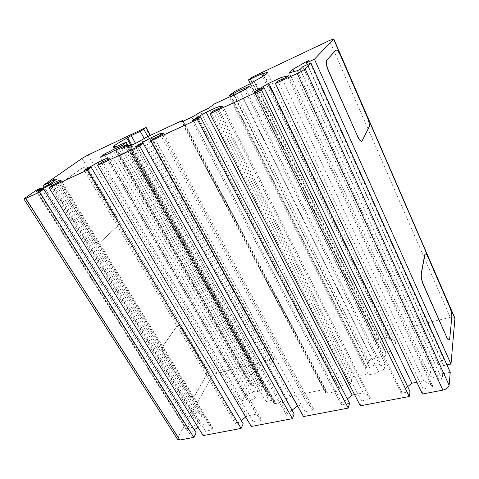 <?xml version="1.0" encoding="UTF-8"?>
<svg xmlns="http://www.w3.org/2000/svg" width="479" height="479" viewBox="0 0 479 479"><rect width="100%" height="100%" fill="white"/><g stroke="black" fill="none" stroke-linecap="round" stroke-linejoin="round"><path stroke-width="0.36" stroke-dasharray="2.4 1.8" d="M93.345 239.422L63.39 190.708C61.234 186.636 61.216 183.553 63.336 181.469L82.28 167.901C84.603 167.189 86.843 168.47 89.01 171.733L116.601 218.095C118.505 221.771 118.606 224.675 116.924 226.806L99.56 242.847C97.375 243.452 95.309 242.314 93.345 239.422L93.453 239.38C95.411 242.272 97.482 243.41 99.668 242.805L117.026 226.765C118.708 224.633 118.606 221.729 116.702 218.053L89.112 171.692C86.944 168.422 84.705 167.141 82.382 167.854L63.438 181.415C61.324 183.505 61.342 186.582 63.497 190.66L93.453 239.38M189.055 395.031L164.087 354.442C162.267 350.957 162.082 347.868 163.531 345.185L176.553 326.558L177.907 325.534C179.403 325.223 180.799 326.097 182.092 328.145L205.323 367.177C206.952 370.357 207.191 373.255 206.036 375.871L194.57 395.899L192.798 397.36C191.45 397.582 190.205 396.81 189.055 395.031L189.157 395.007C190.313 396.786 191.558 397.558 192.899 397.336L194.678 395.876L206.138 375.847C207.293 373.231 207.054 370.333 205.425 367.148L182.194 328.115C180.9 326.067 179.505 325.193 178.008 325.504L176.655 326.528L163.638 345.155C162.183 347.844 162.369 350.927 164.195 354.412L189.157 395.007M335.863 50.073C337.18 50.079 338.803 52.193 340.731 56.414L367.004 116.924C368.902 121.618 369.56 124.977 368.98 127.007L361.795 141.251M425.31 253.966C426.088 254.002 427.04 255.265 428.16 257.768L449.452 306.805C451.032 310.733 451.781 314.122 451.703 316.966L449.601 338.515L448.997 339.934M454.936 318.212C454.266 317.08 452.691 316.775 450.218 317.284L376.841 334.881L375.338 335.983L374.656 339.348L376.829 339.773L387.445 337.264L389.714 337.719L389.535 339.252C392.505 339.36 394.427 340.252 395.307 341.928C396.355 345.814 393.379 349.598 386.373 353.28L386.134 354.334C385.727 355.436 384.667 356.232 382.955 356.711L371.938 359.166C370.255 359.639 369.195 360.43 368.758 361.537L368.082 364.154L365.884 367.956L367.004 368.213L369.513 367.674C373.428 364.956 376.883 364.208 379.889 365.423L385.248 364.262L383.865 370.459L378.452 371.608C374.434 374.386 370.932 375.129 367.956 373.836L353.676 376.865L352.047 378.087L350.359 384.062L342.772 385.637C341.084 386.092 339.976 386.918 339.467 388.104L339.18 389.062C338.659 390.265 337.551 391.092 335.851 391.553L327.678 393.217L325.636 392.708L325.876 390.056L323.858 389.559L290.13 396.558L283.227 402.288L275.694 403.827L273.97 403.414L274.389 400.582L272.683 400.175L265.959 401.57L268.474 395.325L267.647 395.139L255.415 397.738C251.607 400.294 248.715 400.911 246.739 399.582L242.356 400.51L245.17 394.618L249.511 393.678C253.229 391.169 256.097 390.553 258.109 391.816L260.229 391.355L261.815 389.798L261.965 387.457L263.145 384.068L261.564 383.739L252.421 385.775L250.906 385.469L251.439 383.589L248.338 381.955C247.386 378.033 250.553 374.087 257.84 370.117L258.295 369.165L261.241 367.076L270.108 364.98L273.054 362.884L274.281 360.16L274.299 359.795L273.521 359.657L216.855 373.249C214.628 373.919 212.957 375.081 211.838 376.745L188.54 418.347L193.522 417.317L196.294 412.293L198.067 411.922L202.048 415.79L198.318 422.718L188.331 429.651L186.517 430.01L189.415 424.753L184.385 425.765L177.877 437.387L177.637 439.483M450.266 372.273L442.74 373.788L442.129 379.608L439.435 380.14L430.01 376.051L430.986 368.477L441.572 360.621L444.165 360.076L443.596 365.585L446.943 364.89M416.862 382.242L423.807 380.859L432.513 385.547L432.298 387.295L423.125 389.068L422.436 394.013M410.042 391.594L401.151 393.307L401.462 391.582L407.647 386.613M354.568 394.63L363.148 392.924L370.321 397.63L369.914 399.342L361.531 400.959L360.316 405.797M349.568 403.27L341.437 404.839L341.928 403.15L347.311 398.929M297.609 405.958L307.53 403.983L313.392 408.695L312.829 410.365L305.141 411.85L303.476 416.574M294.16 413.97L286.693 415.407L287.328 413.76L292.034 410.156M245.727 417.023L247.086 416.006L256.355 414.161L261.085 418.856L260.39 420.49L253.313 421.855L251.289 426.472M243.206 423.807L236.327 425.136L237.075 423.52L241.2 420.424M197.953 427.166L200.533 425.262L209.113 423.556L212.868 428.226L212.059 429.825L205.521 431.082L203.192 435.591M196.18 432.884L189.822 434.118L190.678 432.537L194.294 429.867M367.956 373.836L229.411 96.92M378.452 371.608L240.392 91.788M383.865 370.459L246.074 89.136M385.248 364.262L249.673 85.986M379.889 365.423L244.643 89.807M369.513 367.674L233.932 95.171M386.373 353.28L254.744 80.957M389.535 339.252L263.737 75.82M443.596 365.585L307.284 64.593M444.165 360.076L308.991 60.378M441.572 360.621L306.698 62.713M430.986 368.477L294.058 71.557M430.01 376.051L289.364 72.826M439.435 380.14L297.297 70.682M442.129 379.608L300.177 69.353M442.74 373.788L302.818 66.665M423.125 389.068L277.892 81.131M432.298 387.295L287.657 76.628M432.513 385.547L288.49 75.802M423.807 380.859L282.311 79.095M401.462 391.582L255.726 91.357M401.151 393.307L254.612 91.866M361.531 400.959L212.981 111.08M369.914 399.342L221.753 107.033M370.321 397.63L222.795 106.134M363.148 392.924L218.412 108.571M341.928 403.15L193.33 120.145M341.437 404.839L192.031 120.744M305.141 411.85L154.466 138.078M312.829 410.365L162.393 134.419M313.392 408.695L163.596 133.467M307.53 403.983L160.704 135.198M287.328 413.76L136.958 146.155M286.693 415.407L135.515 146.819M253.313 421.855L101.446 162.537M260.39 420.49L108.643 159.22M261.085 418.856L109.972 158.226M256.355 414.161L108.314 159.369M247.086 416.006L99.189 164.207M237.075 423.52L85.777 169.764M236.327 425.136L84.22 170.482M205.521 431.082L53.181 184.804M212.059 429.825L59.743 181.775M212.868 428.226L61.18 180.751M209.113 423.556L60.468 181.26M200.533 425.262L52.079 185.589M190.678 432.537L39.104 191.301M189.822 434.118L37.458 192.061M184.385 425.765L36.153 190.313M189.415 424.753L41.571 188.612M186.517 430.01L36.236 191.438M188.331 429.651L38.051 190.6M198.318 422.718L50.199 183.744M202.048 415.79L56.594 179.242M198.067 411.922L55.319 180.14M196.294 412.293L53.726 181.26M193.522 417.317L48.972 184.433M188.54 418.347L44.218 187.115M257.84 370.117L130.941 145.466M251.439 383.589L115.738 146.897M258.109 391.816L118.912 148.502M249.511 393.678L110.284 152.783M245.17 394.618L105.883 154.849M242.356 400.51L100.135 157.268M246.739 399.582L104.578 155.196M255.415 397.738L113.391 151.083M265.959 401.57L121.654 148.724M350.359 384.062L208.605 108.254M353.676 376.865L214.514 103.871M212.484 105.039L352.047 378.087M367.004 368.213L231.279 96.321M366.207 367.076L230.231 94.764M368.082 364.154L233.117 92.788M368.758 361.537L234.734 91.423M371.938 359.166L238.662 89.166M382.955 356.711L250.2 83.747M386.134 354.334L254.133 81.49M389.762 338.264L263.39 73.401M387.445 337.264L262.726 76.454M376.829 339.773L252.146 82.753M374.62 338.779L248.643 79.64M375.338 335.983L250.337 78.209M376.841 334.881L252.176 77.155M450.218 317.284L329.438 40.511M177.877 437.387L25.112 197.995M211.838 376.745L82.005 158.411M216.855 373.249L88.01 155.016M273.521 359.657L145.496 127.755M274.281 360.16L150.268 135.407M273.054 362.884L147.801 136.551M270.108 364.98L144.149 138.371M261.241 367.076L135.533 143.335M258.295 369.165L131.833 145.053M250.954 384.601L114.774 147.328M252.421 385.775L115.499 147.011M261.564 383.739L124.797 142.64M263.103 384.924L127.653 145.933M261.965 387.457L124.648 145.826M261.815 389.798L123.307 146.448M260.229 391.355L121.061 147.502M267.647 395.139L125.845 145.263M268.462 395.786L126.935 146.269M272.683 400.175L128.51 145.532M274.371 401.522L129.839 145.981M273.988 402.456L128.983 146.34M275.694 403.827L129.857 145.969M283.227 402.288L137.557 142.395M286.502 399.887L141.61 140.078M286.873 398.947L142.335 139.527M290.13 396.558L146.364 137.222M323.858 389.559L181.104 121.055M325.912 390.9L182.822 121.361M325.6 391.852L182.038 121.66M327.678 393.217L183.331 121.133M335.851 391.553L191.798 117.199M339.18 389.062L195.947 114.816M339.467 388.104L196.594 114.289M342.772 385.637L200.713 111.924M365.884 367.956L230.303 96.674M395.307 341.928L267.45 72.688M389.714 337.719L263.534 73.197M374.656 339.348L250.331 83.681M274.299 359.795L150.466 135.317M248.338 381.955L113.278 146.909M250.906 385.469L114.224 147.454M263.145 384.068L128.132 145.712M268.474 395.325L127.18 146.155M274.389 400.582L130.342 145.748M273.97 403.414L128.402 146.454M325.876 390.056L183.212 121.187M325.636 392.708L181.577 121.714"/><path stroke-width="0.72" d="M357.358 135.701L328.672 71.03C326.48 65.677 325.846 62.09 326.768 60.27L335.941 50.032C337.24 49.888 338.892 51.995 340.886 56.342L367.159 116.858C369.058 121.552 369.716 124.917 369.135 126.947L361.879 141.221C360.663 141.395 359.16 139.557 357.358 135.701L328.504 71.102C326.313 65.749 325.678 62.162 326.6 60.342L335.863 50.073M361.795 141.251L361.717 141.287C360.501 141.461 358.993 139.623 357.19 135.767M446.476 336.647L423.592 285.041C421.795 280.64 421.035 276.994 421.304 274.114L424.825 254.87L425.382 253.936C426.166 253.858 427.142 255.121 428.31 257.726L449.601 306.77C451.182 310.697 451.931 314.086 451.847 316.936L449.757 338.479L449.074 339.928C448.374 339.994 447.506 338.898 446.476 336.647L423.43 285.083C421.64 280.682 420.879 277.042 421.143 274.162L424.675 254.912L425.31 253.966M448.997 339.934L448.919 339.964C448.218 340.024 447.35 338.934 446.32 336.683M446.943 364.89L451.002 364.052L454.936 318.212L333.773 38.955L314.422 59.216L306.518 62.899L308.991 60.378L306.225 61.671L292.998 69.257L289.364 72.826L297.297 70.682L300.177 69.353L302.818 66.665L310.853 62.935L305.183 68.85C303.788 70.072 301.141 71.616 297.225 73.479L275.431 83.514L277.892 81.131L287.657 76.628L288.49 75.802L281.508 77.382L268.833 83.25L255.558 91.004L254.612 91.866L264.013 87.531L261.42 89.962L209.946 113.661L212.981 111.08L221.753 107.033L222.795 106.134L217.598 106.973L206.18 112.26L193.157 119.816L192.031 120.744L200.497 116.84L197.36 119.451L150.987 140.802L154.466 138.078L162.393 134.419L163.596 133.467L159.884 133.695L149.538 138.485L136.784 145.844L135.515 146.819L143.173 143.287L139.617 146.041L97.614 165.375L101.446 162.537L109.972 158.226L107.494 157.956L98.081 162.315L85.603 169.476L84.22 170.482L91.184 167.273L87.292 170.129L49.08 187.72L53.181 184.804L61.18 180.751L59.731 180.068L51.127 184.056L38.931 191.025L37.458 192.061L43.817 189.127L39.667 192.055L25.758 198.456L23.956 199.042L25.112 197.995L36.153 190.313L41.176 187.984L36.236 191.438L38.051 190.6L50.199 183.744L56.594 179.242L54.624 179.008L48.151 183.11L43.17 185.433L82.005 158.411L88.01 155.016L145.496 127.755L143.79 129.3L140.233 131.324L131.192 135.599L126.833 138.197C118.523 142.664 114.002 145.568 113.278 146.909L115.475 146.436L114.224 147.454L115.499 147.011L126.133 142.179L122.582 145.173L118.313 147.466C116.96 147.682 114.05 149.047 109.571 151.556L105.164 153.621L100.135 157.268L104.578 155.196C105.859 155.028 108.799 153.657 113.391 151.083L126.546 145.029L121.654 148.724L128.51 145.532L129.947 145.053L128.402 146.454L129.857 145.969L137.557 142.395L146.364 137.222L181.104 121.055L182.834 120.474L181.577 121.714L183.331 121.133L191.798 117.199L200.713 111.924L208.605 108.254L214.514 103.871L229.411 96.92C231.812 96.279 235.47 94.573 240.392 91.788L246.074 89.136L249.673 85.986L244.056 88.615C241.596 89.304 237.973 90.998 233.201 93.698L229.597 95.261L234.734 91.423L250.2 83.747L254.744 80.957C262.845 76.622 267.084 73.868 267.45 72.688C267.186 72.353 265.647 72.754 262.821 73.898L263.534 73.197L261.516 73.916L248.475 79.861L252.176 77.155L329.438 40.511L333.773 38.955M275.431 83.514L422.436 394.013L442.889 390.134C446.47 389.223 448.542 387.595 449.104 385.236L450.266 372.273L310.853 62.935M407.647 386.613L411.856 383.236L416.862 382.242M209.946 113.661L360.316 405.797L409.234 396.516L410.042 391.594L264.013 87.531M347.311 398.929L352.203 395.103L354.568 394.63M150.987 140.802L303.476 416.574L348.251 408.084L349.568 403.27L200.497 116.84M292.034 410.156L297.609 405.958M97.614 165.375L251.289 426.472L292.424 418.67L294.16 413.97L143.173 143.287M241.2 420.424L245.727 417.023M49.08 187.72L203.192 435.591L241.111 428.4L243.206 423.807L91.184 167.273M194.294 429.867L197.953 427.166M23.956 199.042L177.637 439.483L179.864 440.015L193.791 437.375L196.18 432.884L43.817 189.127M244.643 89.807L244.056 88.615M233.932 95.171L233.201 93.698M263.737 75.82L262.821 73.898M451.002 364.052L314.422 59.216M307.284 64.593L306.518 62.899M306.698 62.713L306.225 61.671M294.058 71.557L292.998 69.257M282.311 79.095L281.508 77.382M411.856 383.236L268.833 83.25M255.726 91.357L255.558 91.004M409.234 396.516L261.42 89.962M218.412 108.571L217.598 106.973M352.203 395.103L206.18 112.26M193.33 120.145L193.157 119.816M348.251 408.084L197.36 119.451M160.704 135.198L159.884 133.695M297.477 405.982L149.538 138.485M136.958 146.155L136.784 145.844M292.424 418.67L139.617 146.041M108.314 159.369L107.494 157.956M99.189 164.207L98.081 162.315M241.111 428.4L87.292 170.129M60.468 181.26L59.731 180.068M52.079 185.589L51.127 184.056M193.791 437.375L39.667 192.055M41.571 188.612L41.176 187.984M55.319 180.14L54.624 179.008M53.726 181.26L52.846 179.835M48.972 184.433L48.151 183.11M44.218 187.115L43.17 185.433M130.941 145.466L126.833 138.197M115.738 146.897L115.475 146.436M118.912 148.502L118.313 147.466M110.284 152.783L109.571 151.556M105.883 154.849L105.164 153.621M231.279 96.321L230.579 94.926M262.726 76.454L261.516 73.916M252.146 82.753L250.409 79.173M455.044 318.894L333.647 39.188M449.104 385.236L305.183 68.85M442.889 390.134L297.225 73.479M179.864 440.015L25.758 198.456M150.268 135.407L145.999 127.677M147.801 136.551L143.79 129.3M144.149 138.371L140.233 131.324M135.533 143.335L131.192 135.599M131.833 145.053L127.636 137.617M127.653 145.933L125.749 142.568M124.648 145.826L123.666 144.101M123.307 146.448L122.582 145.173M121.061 147.502L120.468 146.46M126.935 146.269L126.348 145.233M129.839 145.981L129.552 145.472M128.983 146.34L128.809 146.029M182.822 121.361L182.541 120.828M182.038 121.66L181.876 121.361M230.303 96.674L229.597 95.261M250.331 83.681L248.475 79.861M150.466 135.317L146.161 127.516M128.132 145.712L126.133 142.179M127.18 146.155L126.546 145.029M130.342 145.748L129.947 145.053M183.212 121.187L182.834 120.474"/></g></svg>
